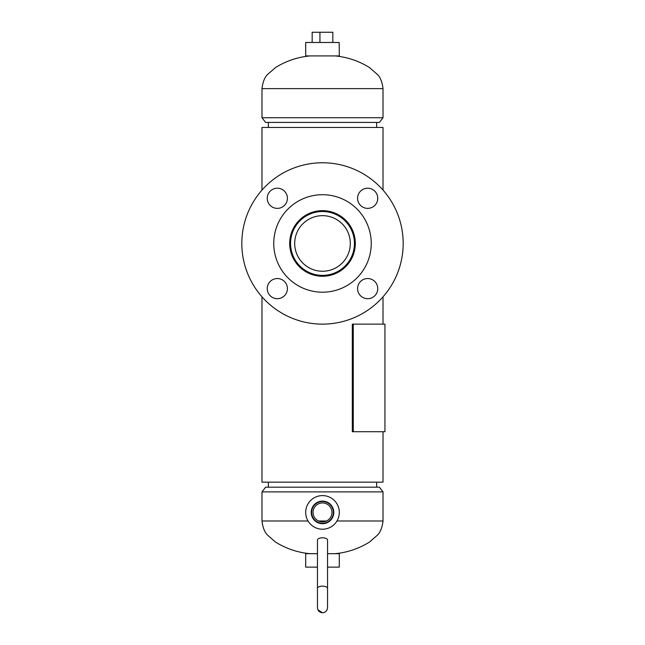 <?xml version="1.0" encoding="UTF-8"?>
<svg xmlns="http://www.w3.org/2000/svg" width="645" height="645" viewBox="0 0 645 645"><rect width="100%" height="100%" fill="white"/><g stroke="black" fill="none" stroke-linecap="round" stroke-linejoin="round"><path stroke-width="0.97" d="M383.017 431.715L383.017 482.146L261.983 482.146L261.983 296.821M383.017 324.137L383.017 296.821M383.017 190.082L383.017 127.468L261.983 127.468L261.983 190.082M261.983 491.885L265.587 487.193L379.413 487.193L383.017 491.885L261.983 491.885L261.983 520.983L308.044 520.983M379.413 122.421L265.587 122.421L261.983 117.729L383.017 117.729L379.413 122.421M339.173 42.473L305.69 42.473L305.69 55.922L339.31 55.922L339.173 42.473M327.539 567.14L339.31 567.14L339.31 553.692L327.539 553.692M317.461 553.692L305.69 553.692L305.69 567.14L317.461 567.14M311.204 512.404A11.296 11.296 0 0 0 322.5 523.7A11.296 11.296 0 0 0 333.796 512.404A11.296 11.296 0 0 0 322.5 501.109A11.296 11.296 0 0 0 311.204 512.404M311.632 512.404A10.868 10.868 0 0 0 322.5 523.272A10.868 10.868 0 0 0 333.368 512.404A10.868 10.868 0 0 0 322.5 501.536A10.868 10.868 0 0 0 311.632 512.404M313.043 512.404A9.457 9.457 0 0 0 322.5 521.861A9.457 9.457 0 0 0 331.957 512.404A9.457 9.457 0 0 0 322.5 502.947A9.457 9.457 0 0 0 313.043 512.404M339.31 512.404A16.81 16.81 0 0 0 322.5 495.594A16.81 16.81 0 0 0 305.69 512.404A16.81 16.81 0 0 0 322.5 529.214A16.81 16.81 0 0 0 339.31 512.404M294.999 247.519A27.799 27.799 0 0 0 326.564 270.948A27.799 27.799 0 0 0 350.001 239.384A27.799 27.799 0 0 0 318.436 215.954A27.799 27.799 0 0 0 294.999 247.519A27.799 27.799 0 0 1 346.873 230.088M350.001 239.384A27.799 27.799 0 0 1 298.127 256.815M340.334 269.949A31.936 31.936 0 0 1 294.491 258.806A31.936 31.936 0 0 1 310.124 214.011M354.097 238.779A31.936 31.936 0 0 0 317.832 211.858A31.936 31.936 0 0 0 290.903 248.123A31.936 31.936 0 0 0 327.168 275.044A31.936 31.936 0 0 0 354.097 238.779M345.704 266.651A32.814 32.814 0 0 1 299.296 266.651A32.814 32.814 0 0 1 299.296 220.251A32.814 32.814 0 0 1 345.704 220.251A32.814 32.814 0 0 1 345.704 266.651M284.461 295.749A10.086 10.086 0 0 1 270.199 295.749A10.086 10.086 0 0 1 270.199 281.486A10.086 10.086 0 0 1 284.461 281.486A10.086 10.086 0 0 1 284.461 295.749M284.461 205.416A10.086 10.086 0 0 1 270.199 205.416A10.086 10.086 0 0 1 270.199 191.154A10.086 10.086 0 0 1 284.461 191.154A10.086 10.086 0 0 1 284.461 205.416M374.801 205.416A10.086 10.086 0 0 1 360.539 205.416A10.086 10.086 0 0 1 360.539 191.154A10.086 10.086 0 0 1 374.801 191.154A10.086 10.086 0 0 1 374.801 205.416M374.801 295.749A10.086 10.086 0 0 1 360.539 295.749A10.086 10.086 0 0 1 360.539 281.486A10.086 10.086 0 0 1 374.801 281.486A10.086 10.086 0 0 1 374.801 295.749M265.45 186.397A80.689 80.689 0 0 1 379.55 186.397A80.689 80.689 0 0 1 379.55 300.506A80.689 80.689 0 0 1 265.45 300.506A80.689 80.689 0 0 1 265.45 186.397M288.033 208.98A48.746 48.746 0 0 1 356.967 208.98A48.746 48.746 0 0 1 356.967 277.922A48.746 48.746 0 0 1 288.033 277.922A48.746 48.746 0 0 1 288.033 208.98M312.164 42.473L312.164 32.25L332.836 32.25L332.836 42.473M319.944 32.25L319.944 42.473M327.539 588.361A5.039 2.209 0 0 0 322.5 586.152A5.039 2.209 0 0 0 317.461 588.361L317.461 540.018A5.039 2.209 0 0 1 322.5 537.809A5.039 2.209 0 0 1 327.539 540.018L327.539 607.711C327.241 610.767 325.564 612.452 322.5 612.75C319.493 612.508 317.816 610.823 317.461 607.711L317.461 600.156M376.64 482.146L376.64 487.193M268.36 482.146L268.36 487.193L268.36 482.146M353.275 431.715L384.952 431.715L384.952 324.137L353.275 324.137L353.275 431.715L352.315 431.715L352.315 324.137L353.275 324.137M376.64 122.421L376.64 127.468M268.36 122.421L268.36 127.468L268.36 122.421M326.467 520.983L318.533 520.983M336.956 520.983L383.017 520.983L383.017 491.885M383.017 117.729L383.017 88.631L261.983 88.631C262.829 81.722 264.821 76.892 267.957 74.143L275.463 67.588C286.001 61.017 297.474 57.131 309.89 55.922M261.983 520.983C262.829 527.892 264.821 532.714 267.957 535.471L275.463 542.026C286.001 548.597 297.474 552.483 309.89 553.692M383.017 520.983C382.171 527.892 380.179 532.714 377.043 535.471L369.537 542.026C358.999 548.597 347.526 552.483 335.11 553.692M383.017 88.631C382.171 81.722 380.179 76.892 377.043 74.143L369.537 67.588C358.999 61.017 347.526 57.131 335.11 55.922M261.983 88.631L261.983 117.729M317.461 588.361L317.461 607.711M317.888 609.751L322.5 612.75C325.507 612.508 327.184 610.823 327.539 607.711"/></g></svg>
